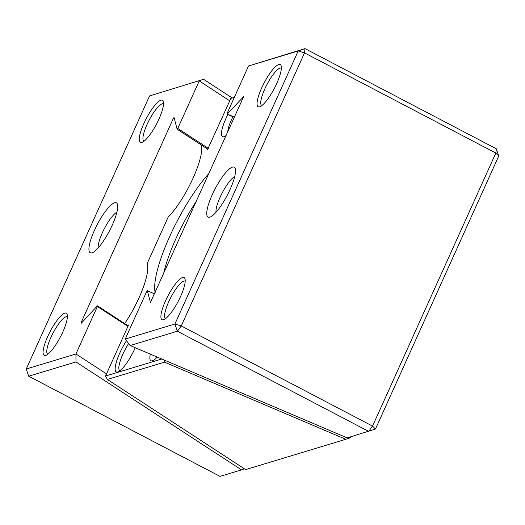 <?xml version="1.0" encoding="UTF-8"?>
<svg xmlns="http://www.w3.org/2000/svg" width="525" height="525" viewBox="0 0 525 525"><rect width="100%" height="100%" fill="white"/><g stroke="black" fill="none" stroke-linecap="round" stroke-linejoin="round"><path stroke-width="0.79" d="M135.24 347.708A23.783 5.795 117.6 0 1 134.866 348.548A23.783 5.795 117.6 0 1 117.915 371.91A23.783 5.795 117.6 0 1 119.739 353.128A23.783 5.795 117.6 0 1 126.486 340.738M128.612 343.54A21.085 5.138 -62.4 0 0 122.916 354.08A21.085 5.138 -62.4 0 0 119.838 370.735A21.085 5.138 -62.4 0 0 119.897 370.762M227.837 114.522A22.91 5.585 -62.4 0 0 225.901 118.538A22.91 5.585 -62.4 0 0 224.142 136.631A22.91 5.585 -62.4 0 0 226.104 135.489M232.969 116.707A18.329 4.469 -62.4 0 0 231.295 120.159A18.329 4.469 -62.4 0 0 227.752 131.834M155.164 292.596A76.808 18.716 117.6 0 1 169.536 236.827A76.808 18.716 117.6 0 1 208.95 173.48M196.613 200.812A71.42 17.404 -62.4 0 0 175.882 238.737A71.42 17.404 -62.4 0 0 163.505 274.129M124.688 323.571A44.782 10.913 -62.4 0 0 147.026 263.885L168.21 216.982A44.782 10.913 -62.4 0 0 192.583 179.202A44.782 10.913 -62.4 0 0 201.344 145.012M350.877 436.787L350.444 437.738L345.824 439.294L164.535 362.145L107.362 379.444L245.615 469.613L345.824 439.294M234.327 97.401L230.856 98.444L207.414 149.835M207.355 149.828L207.053 148.732M128.494 325.1L127.693 325.533M128.238 324.936L128.369 325.434L128.238 324.936M107.362 379.444L105.532 376.018L128.369 325.434M105.532 376.018L161.772 359.002M150.301 354.119A22.91 5.585 -62.4 0 0 152.532 360.76A22.91 5.585 -62.4 0 0 157.198 357.053M349.315 437.259L350.444 437.738M156.142 356.6A18.329 4.469 -62.4 0 0 156.358 357.938M234.399 97.243L230.856 98.444M164.535 362.145L164.181 360.025M165.487 300.937A23.783 5.795 117.6 0 1 185.017 278.933A23.783 5.795 117.6 0 1 180.613 296.363A23.783 5.795 117.6 0 1 163.662 319.718A23.783 5.795 117.6 0 1 165.487 300.937M185.207 281.216A21.085 5.138 -62.4 0 0 185.148 281.183A21.085 5.138 -62.4 0 0 168.663 301.895A21.085 5.138 -62.4 0 0 165.585 318.544A21.085 5.138 -62.4 0 0 165.644 318.577M261.647 87.977A23.783 5.795 117.6 0 1 281.177 65.966A23.783 5.795 117.6 0 1 276.767 83.396A23.783 5.795 117.6 0 1 259.816 106.752A23.783 5.795 117.6 0 1 261.647 87.977M281.361 68.25A21.085 5.138 -62.4 0 0 281.302 68.217A21.085 5.138 -62.4 0 0 264.817 88.928A21.085 5.138 -62.4 0 0 261.739 105.578A21.085 5.138 -62.4 0 0 261.798 105.61M230.081 189.459A28.16 6.864 -62.4 0 0 235.298 168.82A28.16 6.864 -62.4 0 0 212.172 194.88A28.16 6.864 -62.4 0 0 210.013 217.12A28.16 6.864 -62.4 0 0 230.081 189.459M234.734 176.505A21.427 5.224 -62.4 0 0 220.106 197.262A21.427 5.224 -62.4 0 0 216.005 212.271M227.049 113.512L248.496 66.012L304.986 48.615L496.283 148.778L498.75 155.991L375.46 429.043L372.547 426.097L495.83 153.051L304.539 52.881L181.25 325.933L372.547 426.097L368.668 431.406L177.378 331.236L130.128 345.535L347.189 437.902L375.46 429.043M243.567 96.718L227.181 114.01L234.412 117.088M243.305 96.607L243.436 97.105L243.305 96.607M150.412 302.485L243.436 97.105M154.58 293.895L147.348 290.817L150.485 302.479M130.128 345.535L125.213 339.065L146.659 291.565L147.308 290.765L154.593 293.862M125.213 339.065L174.904 324.03L298.193 50.978L248.496 66.012M304.986 48.615L298.193 50.978L304.539 52.881L304.986 48.615M496.283 148.778L495.83 153.051L498.75 155.991M181.25 325.933L174.904 324.03L177.378 331.236L181.25 325.933M158.957 119.044A23.783 5.795 117.6 0 1 142.006 142.406A23.783 5.795 117.6 0 1 143.83 123.624A23.783 5.795 117.6 0 1 163.367 101.614A23.783 5.795 117.6 0 1 158.957 119.044M163.551 103.897A21.085 5.138 -62.4 0 0 163.492 103.865A21.085 5.138 -62.4 0 0 147.007 124.576A21.085 5.138 -62.4 0 0 143.929 141.232A21.085 5.138 -62.4 0 0 143.988 141.258M62.797 332.01A23.783 5.795 117.6 0 1 45.852 355.366A23.783 5.795 117.6 0 1 47.677 336.584A23.783 5.795 117.6 0 1 67.207 314.58A23.783 5.795 117.6 0 1 62.797 332.01M67.397 316.864A21.085 5.138 -62.4 0 0 67.338 316.831A21.085 5.138 -62.4 0 0 50.846 337.542A21.085 5.138 -62.4 0 0 47.768 354.191A21.085 5.138 -62.4 0 0 47.834 354.224M94.362 230.527A28.16 6.864 -62.4 0 0 92.197 252.768A28.16 6.864 -62.4 0 0 112.271 225.107A28.16 6.864 -62.4 0 0 117.488 204.468A28.16 6.864 -62.4 0 0 94.362 230.527M116.918 212.152A21.427 5.224 -62.4 0 0 102.296 232.91A21.427 5.224 -62.4 0 0 98.188 247.918M127.936 326.392L97.394 306.475L75.948 353.975L106.49 373.892M97.394 306.475L97.263 305.977L97.394 306.475M81.139 323.38L81.007 322.882L81.139 323.38L97.263 305.977M174.444 118.998L173.381 118.302L81.007 322.882L81.375 323.118M173.381 118.302L174.037 117.508M207.893 149.284L177.128 129.216L174.07 117.554M177.096 129.163L177.785 128.422L208.333 148.339M229.779 100.846L199.231 80.922L177.785 128.422M149.54 95.957L203.575 79.301L149.54 95.957L26.25 369.009L75.948 353.975L75.968 361.922L28.717 376.222L220.014 476.385L241.5 469.882L75.968 361.922M203.575 79.301L232.221 97.985M244.473 468.871L241.5 469.882M28.717 376.222L26.25 369.009M207.907 149.257L177.181 129.222M234.321 117.285L226.951 114.148M128.179 325.848L97.506 305.845"/></g></svg>
